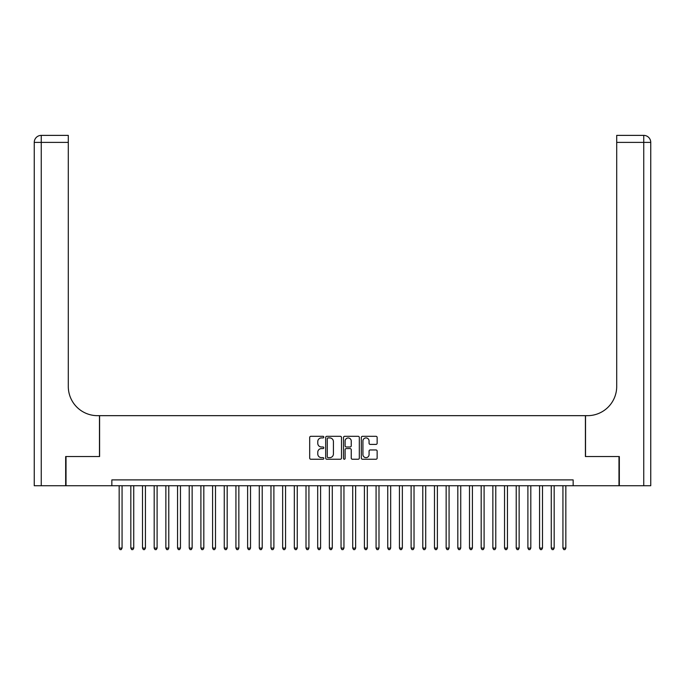 <?xml version="1.0" encoding="UTF-8"?>
<svg xmlns="http://www.w3.org/2000/svg" width="685" height="685" viewBox="0 0 685 685"><rect width="100%" height="100%" fill="white"/><g stroke="black" fill="none" stroke-linecap="round" stroke-linejoin="round"><path stroke-width="1.03" d="M323.817 437.116A0.805 0.805 0 0 0 323.012 436.319L310.836 436.319A1.147 1.147 0 0 0 309.688 437.467L309.688 458.094A1.147 1.147 0 0 0 310.836 459.241L323.012 459.241A0.805 0.805 0 0 0 323.817 458.445A0.805 0.805 0 0 0 323.012 457.64L321.436 457.64A3.665 3.665 0 0 1 317.772 453.967L317.772 452.254A3.665 3.665 0 0 1 321.436 448.581L323.012 448.581A0.805 0.805 0 0 0 323.817 447.784A0.805 0.805 0 0 0 323.012 446.98L321.436 446.98A3.665 3.665 0 0 1 317.772 443.306L317.772 441.594A3.665 3.665 0 0 1 321.436 437.92L323.012 437.92A0.805 0.805 0 0 0 323.817 437.116M376.005 444.402A1.147 1.147 0 0 0 377.144 443.255L377.144 437.467A1.147 1.147 0 0 0 376.005 436.319L362.476 436.319A1.147 1.147 0 0 0 361.329 437.467L361.329 458.094A1.147 1.147 0 0 0 362.476 459.241L376.005 459.241A1.147 1.147 0 0 0 377.144 458.094L377.144 451.107A1.147 1.147 0 0 0 376.005 449.959L370.208 449.959A1.147 1.147 0 0 0 369.069 451.107L369.069 454.575A3.065 3.065 0 0 1 365.995 457.64A3.065 3.065 0 0 1 362.93 454.575L362.93 440.986A3.065 3.065 0 0 1 365.995 437.92A3.065 3.065 0 0 1 369.069 440.986L369.069 443.255A1.147 1.147 0 0 0 370.208 444.402L376.005 444.402M111.852 485.733L66.017 485.733L66.017 456.535L99.59 456.535L99.59 415.667L585.41 415.667L585.41 456.535L618.983 456.535L618.983 485.733L573.148 485.733L573.148 479.894L111.852 479.894L111.852 485.733L573.148 485.733M341.498 437.467A1.147 1.147 0 0 0 340.351 436.319L326.822 436.319A1.147 1.147 0 0 0 325.675 437.467L325.675 458.094A1.147 1.147 0 0 0 326.822 459.241L340.351 459.241A1.147 1.147 0 0 0 341.498 458.094L341.498 437.467M344.649 436.319L358.178 436.319A1.147 1.147 0 0 1 359.325 437.467L359.325 458.094A1.147 1.147 0 0 1 358.178 459.241L352.39 459.241A1.147 1.147 0 0 1 351.242 458.094L351.242 449.728A1.147 1.147 0 0 0 350.095 448.581L346.25 448.581A1.147 1.147 0 0 0 345.112 449.728L345.112 458.445A0.805 0.805 0 0 1 344.307 459.241A0.805 0.805 0 0 1 343.502 458.445L343.502 437.467A1.147 1.147 0 0 1 344.649 436.319M328.089 437.92A0.805 0.805 0 0 0 327.284 438.725L327.284 456.835A0.805 0.805 0 0 0 328.089 457.64L329.75 457.64A3.665 3.665 0 0 0 333.415 453.967L333.415 441.594A3.665 3.665 0 0 0 329.75 437.92L328.089 437.92M351.242 441.046A3.065 3.065 0 0 0 348.177 437.98A3.065 3.065 0 0 0 345.112 441.046L345.112 445.832A1.147 1.147 0 0 0 346.25 446.98L350.095 446.98A1.147 1.147 0 0 0 351.242 445.832L351.242 441.046M119.156 485.733L119.156 548.094L122.067 548.094L122.067 485.733M122.067 548.094L121.194 549.618L120.029 549.618L119.156 548.094M65.666 456.535L99.471 456.535L99.471 415.667L97.484 415.667A29.198 29.198 0 0 1 68.294 386.468L68.294 142.394L41.254 142.394L41.254 485.733L65.666 485.733L65.666 456.535M41.254 485.733L34.25 485.733L34.25 142.394A7.004 7.004 0 0 1 41.254 135.382L68.294 135.382L68.294 142.394M68.294 135.382L41.254 135.382A7.004 7.004 0 0 0 34.25 142.394L41.254 142.394L41.254 135.382M97.484 415.667A29.198 29.198 0 0 1 68.294 386.468M643.746 485.733L643.746 135.382A7.004 7.004 0 0 1 650.75 142.394L650.75 485.733L619.334 485.733L619.334 456.535L585.529 456.535L585.529 415.667L587.516 415.667A29.198 29.198 0 0 0 616.706 386.468L616.706 135.382L643.746 135.382L616.706 135.382M587.516 415.667A29.198 29.198 0 0 0 616.706 386.468M130.826 485.733L130.826 548.094L133.746 548.094L133.746 485.733M133.746 548.094L132.873 549.618L131.708 549.618L130.826 548.094M142.506 485.733L142.506 548.094L145.425 548.094L145.425 485.733M145.425 548.094L144.552 549.618L143.388 549.618L142.506 548.094M154.185 485.733L154.185 548.094L157.105 548.094L157.105 485.733M157.105 548.094L156.231 549.618L155.058 549.618L154.185 548.094M165.864 485.733L165.864 548.094L168.784 548.094L168.784 485.733M168.784 548.094L167.911 549.618L166.738 549.618L165.864 548.094M177.543 485.733L177.543 548.094L180.463 548.094L180.463 485.733M180.463 548.094L179.59 549.618L178.417 549.618L177.543 548.094M189.223 485.733L189.223 548.094L192.142 548.094L192.142 485.733M192.142 548.094L191.269 549.618L190.096 549.618L189.223 548.094M200.902 485.733L200.902 548.094L203.822 548.094L203.822 485.733M203.822 548.094L202.94 549.618L201.775 549.618L200.902 548.094M212.581 485.733L212.581 548.094L215.501 548.094L215.501 485.733M215.501 548.094L214.619 549.618L213.455 549.618L212.581 548.094M224.26 485.733L224.26 548.094L227.18 548.094L227.18 485.733M227.18 548.094L226.298 549.618L225.134 549.618L224.26 548.094M235.931 485.733L235.931 548.094L238.851 548.094L238.851 485.733M238.851 548.094L237.978 549.618L236.813 549.618L235.931 548.094M247.61 485.733L247.61 548.094L250.53 548.094L250.53 485.733M250.53 548.094L249.657 549.618L248.492 549.618L247.61 548.094M259.29 485.733L259.29 548.094L262.209 548.094L262.209 485.733M262.209 548.094L261.336 549.618L260.172 549.618L259.29 548.094M270.969 485.733L270.969 548.094L273.889 548.094L273.889 485.733M273.889 548.094L273.015 549.618L271.842 549.618L270.969 548.094M282.648 485.733L282.648 548.094L285.568 548.094L285.568 485.733M285.568 548.094L284.695 549.618L283.522 549.618L282.648 548.094M294.327 485.733L294.327 548.094L297.247 548.094L297.247 485.733M297.247 548.094L296.374 549.618L295.201 549.618L294.327 548.094M306.007 485.733L306.007 548.094L308.926 548.094L308.926 485.733M308.926 548.094L308.053 549.618L306.88 549.618L306.007 548.094M317.686 485.733L317.686 548.094L320.606 548.094L320.606 485.733M320.606 548.094L319.724 549.618L318.559 549.618L317.686 548.094M329.365 485.733L329.365 548.094L332.285 548.094L332.285 485.733M332.285 548.094L331.403 549.618L330.238 549.618L329.365 548.094M341.044 485.733L341.044 548.094L343.956 548.094L343.956 485.733M343.956 548.094L343.082 549.618L341.918 549.618L341.044 548.094M352.715 485.733L352.715 548.094L355.635 548.094L355.635 485.733M355.635 548.094L354.761 549.618L353.597 549.618L352.715 548.094M364.394 485.733L364.394 548.094L367.314 548.094L367.314 485.733M367.314 548.094L366.441 549.618L365.276 549.618L364.394 548.094M376.074 485.733L376.074 548.094L378.993 548.094L378.993 485.733M378.993 548.094L378.12 549.618L376.947 549.618L376.074 548.094M387.753 485.733L387.753 548.094L390.673 548.094L390.673 485.733M390.673 548.094L389.799 549.618L388.626 549.618L387.753 548.094M399.432 485.733L399.432 548.094L402.352 548.094L402.352 485.733M402.352 548.094L401.478 549.618L400.305 549.618L399.432 548.094M411.111 485.733L411.111 548.094L414.031 548.094L414.031 485.733M414.031 548.094L413.158 549.618L411.985 549.618L411.111 548.094M422.791 485.733L422.791 548.094L425.71 548.094L425.71 485.733M425.71 548.094L424.828 549.618L423.664 549.618L422.791 548.094M434.47 485.733L434.47 548.094L437.39 548.094L437.39 485.733M437.39 548.094L436.508 549.618L435.343 549.618L434.47 548.094M446.149 485.733L446.149 548.094L449.069 548.094L449.069 485.733M449.069 548.094L448.187 549.618L447.022 549.618L446.149 548.094M457.82 485.733L457.82 548.094L460.74 548.094L460.74 485.733M460.74 548.094L459.866 549.618L458.702 549.618L457.82 548.094M469.499 485.733L469.499 548.094L472.419 548.094L472.419 485.733M472.419 548.094L471.545 549.618L470.381 549.618L469.499 548.094M481.178 485.733L481.178 548.094L484.098 548.094L484.098 485.733M484.098 548.094L483.225 549.618L482.06 549.618L481.178 548.094M492.858 485.733L492.858 548.094L495.777 548.094L495.777 485.733M495.777 548.094L494.904 549.618L493.731 549.618L492.858 548.094M504.537 485.733L504.537 548.094L507.457 548.094L507.457 485.733M507.457 548.094L506.583 549.618L505.41 549.618L504.537 548.094M516.216 485.733L516.216 548.094L519.136 548.094L519.136 485.733M519.136 548.094L518.262 549.618L517.089 549.618L516.216 548.094M527.895 485.733L527.895 548.094L530.815 548.094L530.815 485.733M530.815 548.094L529.942 549.618L528.769 549.618L527.895 548.094M539.574 485.733L539.574 548.094L542.494 548.094L542.494 485.733M542.494 548.094L541.612 549.618L540.448 549.618L539.574 548.094M551.254 485.733L551.254 548.094L554.174 548.094L554.174 485.733M554.174 548.094L553.292 549.618L552.127 549.618L551.254 548.094M562.933 485.733L562.933 548.094L565.844 548.094L565.844 485.733M565.844 548.094L564.971 549.618L563.806 549.618L562.933 548.094M650.75 142.394L616.706 142.394"/></g></svg>
